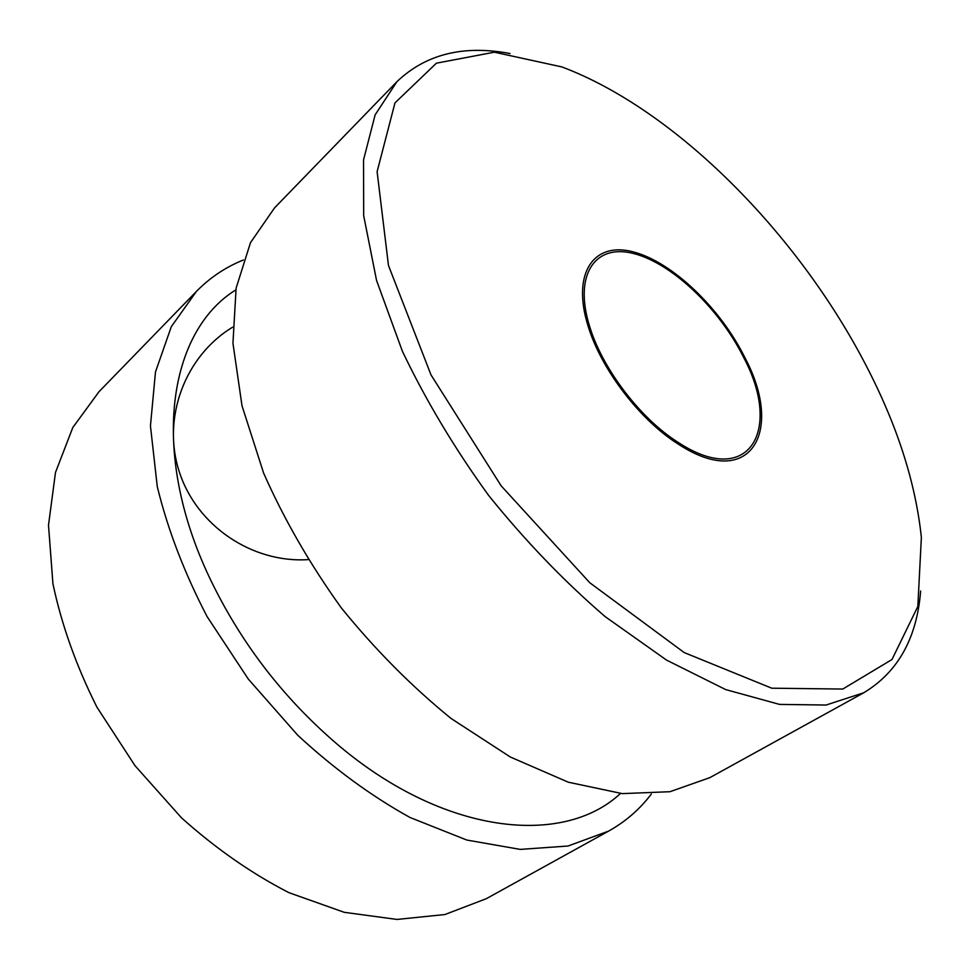 <?xml version="1.0" encoding="UTF-8"?>
<svg xmlns="http://www.w3.org/2000/svg" width="970" height="970" viewBox="0 0 970 970"><rect width="100%" height="100%" fill="white"/><g stroke="black" fill="none" stroke-linecap="round" stroke-linejoin="round"><path stroke-width="1.45" d="M743.76 357.663C782.644 430.619 748.816 488.601 678.6 442.659C640.77 419.149 602.273 368.77 589.53 326.078C573.379 273.989 595.568 243.325 633.98 253.631C672.295 263.464 719.752 309.03 743.76 357.663M620.509 793.448C563.158 847.149 442.817 835.073 335.705 742.935C282.185 696.739 240.172 641.764 209.69 577.974C148.944 450.407 168.925 331.122 235.807 289.909M651.331 794.042C639.873 809.21 625.65 821.554 608.675 831.072L568.032 846.022L520.211 849.393L466.812 840.044L410.067 817.516C371.377 796.103 333.935 768.689 297.766 735.272L248.308 679.085L207.095 616.593C184.373 572.906 167.762 529.584 157.273 486.613L150.447 425.939L155.479 371.971L171.29 326.708L196.401 291.436C210.041 277.553 225.695 267.077 243.349 260.008M608.675 831.072L486.358 898.669L444.903 914.54L396.972 919.439L344.241 912.309L288.927 892.667C251.545 873.473 215.716 848.507 181.426 817.759L134.988 765.657L96.927 707.154C76.278 665.99 61.607 624.85 52.926 583.746L48.5 525.219L55.484 472.463L72.823 427.503L99.025 391.686L196.401 291.436M920.651 591.009C916.893 638.199 897.941 672.113 863.809 692.738L826.04 705.044L779.54 704.402L725.693 689.585L666.645 660.158L605.219 616.678C564.055 581.248 525.207 540.836 488.662 495.464C454.481 448.273 425.709 400.161 402.344 351.128L376.554 280.427L363.689 215.728L363.544 159.88L375.135 114.848L396.948 81.65C425.818 54.126 463.527 44.765 510.05 53.544M863.809 692.738L709.834 777.649L669.955 791.714L622.267 793.618L568.311 782.208L510.305 757L451.014 718.43C411.789 686.53 375.245 649.718 341.379 607.972C310.012 564.334 284.101 519.399 263.646 473.166L242.015 405.824L232.945 343.222L236.11 288.163L250.49 242.658L274.546 207.883L396.948 81.65M866.004 365.35C897.141 425.175 915.595 482.526 921.367 537.404L917.826 606.505L891.988 659.515L842.784 689.052L771.744 688.203L684.214 652.58L589.821 582.776L501.199 485.885L431.007 374.905L388.473 265.477L377.112 171.666L394.972 102.893L436.403 63.183L494.348 52.198L561.945 66.942C676.017 109.901 797.91 233.806 866.004 365.35M744.948 357.736C784.585 432.026 750.125 491.22 678.442 444.212C640.042 420.277 601 369.17 588.002 325.823C571.439 272.655 594.052 241.36 633.168 251.848C672.186 261.851 720.492 308.23 744.948 357.736M673.932 441.229L678.6 442.659M589.699 330.964L589.53 326.078M232.63 327.181C184.846 356.051 161.663 418.118 179.341 471.953C196.728 525.885 252.127 563.17 307.951 559.629"/></g></svg>
